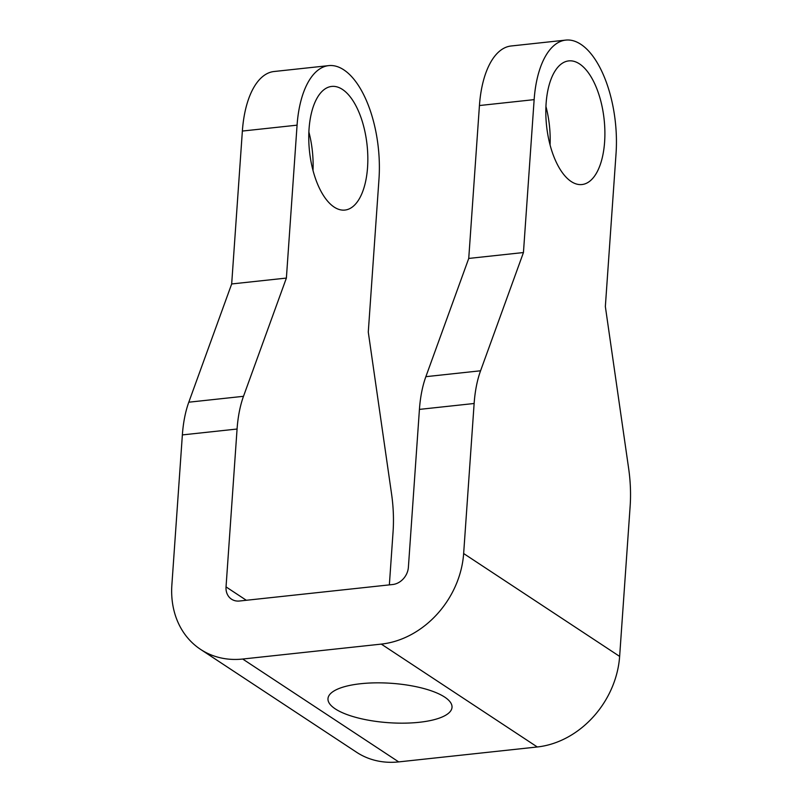 <?xml version="1.0" encoding="UTF-8"?>
<svg xmlns="http://www.w3.org/2000/svg" width="802" height="802" viewBox="0 0 802 802"><rect width="100%" height="100%" fill="white"/><g stroke="black" fill="none" stroke-linecap="round" stroke-linejoin="round"><path stroke-width="1.2" d="M360.75 683.715A62.175 19.739 -176 0 0 327.978 698.672A62.175 19.739 -176 0 0 419.245 722.291A62.175 19.739 -176 0 0 452.017 707.344A62.175 19.739 -176 0 0 360.75 683.715M309.051 128.962A62.175 28.942 83.9 0 0 344.95 210.064A62.175 28.942 83.9 0 0 367.547 167.538A62.175 28.942 83.9 0 0 331.637 86.436A62.175 28.942 83.9 0 0 309.051 128.962M546.112 103.428A62.175 28.942 83.9 0 0 582.021 184.53A62.175 28.942 83.9 0 0 604.608 142.004A62.175 28.942 83.9 0 0 568.708 60.902A62.175 28.942 83.9 0 0 546.112 103.428M313.011 170.385A62.175 28.942 83.9 0 0 308.88 131.999M182.365 434.915L171.869 584.949A87.037 71.899 -56.6 0 0 200.54 649.359A87.037 71.899 -56.6 0 0 242.705 659.033L381.301 644.106A87.037 71.899 -56.6 0 0 463.646 553.53L474.132 403.496L419.426 409.391L408.388 567.265A16.581 13.694 123.4 0 1 392.709 584.518L239.527 601.009A16.581 13.694 123.4 0 1 231.497 599.164A16.581 13.694 123.4 0 1 226.034 586.894L237.071 429.03L182.365 434.915A87.037 40.521 -96.1 0 1 188.791 402.203L231.678 283.958L242.364 131.057A87.037 40.521 -96.1 0 1 273.993 71.518L328.7 65.624A87.037 40.521 83.9 0 0 297.071 125.162L242.364 131.057M389.361 584.879L393.06 531.896A87.037 40.521 83.9 0 0 391.566 493.952L368.278 332.078L378.975 179.167A87.037 40.521 83.9 0 0 343.777 69.834A87.037 40.521 83.9 0 0 328.7 65.624M188.791 402.203L243.497 396.308L286.384 278.073L297.071 125.162M243.497 396.308A87.037 40.521 83.9 0 0 237.071 429.03M545.941 106.476A62.175 28.942 -96.1 0 1 550.072 144.861M419.426 409.391A87.037 40.521 -96.1 0 1 425.862 376.679L480.568 370.785L523.445 252.54L534.142 99.638L479.436 105.533L468.739 258.434L425.862 376.679M479.436 105.533A87.037 40.521 -96.1 0 1 511.064 45.995L565.771 40.1A87.037 40.521 83.9 0 0 534.142 99.638M463.646 553.53L619.635 656.397L630.131 506.363A87.037 40.521 83.9 0 0 628.638 468.428L605.35 306.544L616.036 153.643A87.037 40.521 83.9 0 0 580.848 44.31A87.037 40.521 83.9 0 0 565.771 40.1M480.568 370.785A87.037 40.521 83.9 0 0 474.132 403.496M242.705 659.033L398.694 761.9L537.29 746.973L381.301 644.106M619.635 656.397A87.037 71.899 123.4 0 1 537.29 746.973M398.694 761.9A87.037 71.899 123.4 0 1 356.539 752.226L200.54 649.359M231.678 283.958L286.384 278.073M468.739 258.434L523.445 252.54M226.034 586.894L246.324 600.277"/></g></svg>
